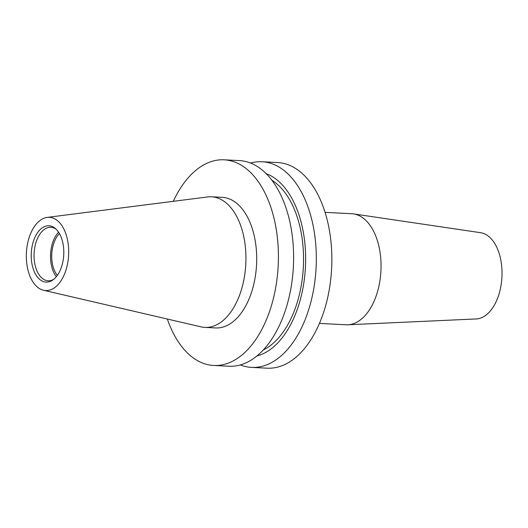 <?xml version="1.0" encoding="UTF-8"?>
<svg xmlns="http://www.w3.org/2000/svg" width="528" height="528" viewBox="0 0 528 528"><rect width="100%" height="100%" fill="white"/><g stroke="black" fill="none" stroke-linecap="round" stroke-linejoin="round"><path stroke-width="0.79" d="M319.427 323.42L346.111 324.773A55.598 32.05 -87.1 0 0 347.893 324.779L476.236 318.945A43.243 24.928 -87.1 0 0 501.6 281.299A43.243 24.928 -87.1 0 0 480.619 232.703L353.522 213.893A55.598 32.05 -87.1 0 0 351.747 213.721L325.07 212.362M347.893 324.779A55.598 32.05 -87.1 0 0 380.497 276.375A55.598 32.05 -87.1 0 0 353.522 213.893M240.346 364.914A102.96 59.347 -87.1 0 0 245.744 366.59A102.96 59.347 -87.1 0 0 251.605 367.396L267.142 368.188A102.96 59.347 -87.1 0 0 331.3 273.478A102.96 59.347 -87.1 0 0 283.444 163.337A102.96 59.347 -87.1 0 0 277.583 162.532L262.046 161.74A102.96 59.347 -87.1 0 0 250.602 163.066M251.605 367.396A102.96 59.347 -87.1 0 0 315.764 272.686A102.96 59.347 -87.1 0 0 267.907 162.545A102.96 59.347 -87.1 0 0 262.046 161.74M256.892 355.991A92.776 53.48 -87.1 0 0 305.441 267.036A92.776 53.48 -87.1 0 0 266.152 173.626M263.294 349.965A89.166 51.394 -87.1 0 0 303.356 266.93A89.166 51.394 -87.1 0 0 271.913 180.266M167.33 319.031A102.96 59.347 -87.1 0 0 207.841 364.663A102.96 59.347 -87.1 0 0 213.701 365.468L228.901 366.241A102.96 59.347 -87.1 0 0 293.06 271.537A102.96 59.347 -87.1 0 0 245.203 161.396A102.96 59.347 -87.1 0 0 239.342 160.585L224.143 159.812A102.96 59.347 -87.1 0 0 173.303 201.32M213.701 365.468A102.96 59.347 -87.1 0 0 277.86 270.765A102.96 59.347 -87.1 0 0 230.003 160.624A102.96 59.347 -87.1 0 0 224.143 159.812M200.864 326.819A65.38 37.686 -87.1 0 0 200.996 326.852A65.38 37.686 -87.1 0 0 201.128 326.878A65.38 37.686 -87.1 0 0 204.851 327.393L215.609 327.941A65.38 37.686 -87.1 0 0 256.351 267.802A65.38 37.686 -87.1 0 0 225.958 197.861A65.38 37.686 -87.1 0 0 222.235 197.347L211.484 196.799A65.38 37.686 -87.1 0 0 207.59 196.951L47.19 217.397A36.67 21.14 -87.1 0 0 26.4 252.866A36.67 21.14 -87.1 0 0 43.487 290.255A36.67 21.14 -87.1 0 0 43.567 290.275A36.67 21.14 -87.1 0 0 68.33 258.641A36.67 21.14 -87.1 0 0 51.46 217.602A36.67 21.14 -87.1 0 0 47.19 217.397M204.851 327.393A65.38 37.686 -87.1 0 0 245.593 267.254A65.38 37.686 -87.1 0 0 215.206 197.314A65.38 37.686 -87.1 0 0 211.484 196.799M50.543 225.997A28.195 16.256 -87.1 0 0 31.502 250.325A28.195 16.256 -87.1 0 0 44.477 281.879A28.195 16.256 -87.1 0 0 52.813 279.992A28.195 16.256 -87.1 0 0 63.743 254.76A28.195 16.256 -87.1 0 0 55.427 228.558A28.195 16.256 -87.1 0 0 50.543 225.997M56.232 229.297A26.77 15.431 -87.1 0 0 52.411 227.515A26.77 15.431 -87.1 0 0 50.886 227.304A26.77 15.431 -87.1 0 0 34.201 251.929A26.77 15.431 -87.1 0 0 46.649 280.566A26.77 15.431 -87.1 0 0 48.167 280.777A26.77 15.431 -87.1 0 0 53.691 279.332M58.588 232.188A26.77 15.431 -87.1 0 0 56.324 276.698M59.466 233.62A24.71 14.243 -87.1 0 0 57.347 275.365M43.487 290.255L200.996 326.852"/></g></svg>
